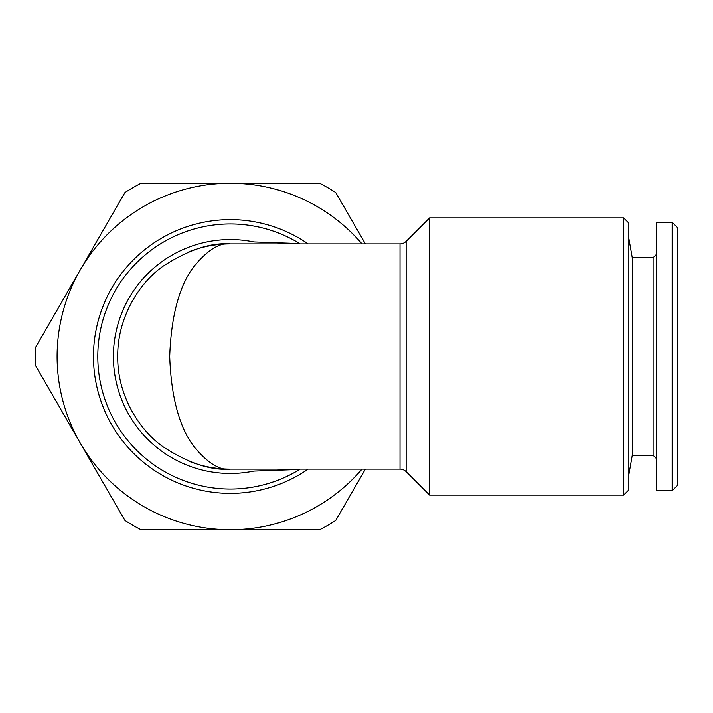 <?xml version="1.0" encoding="UTF-8"?>
<svg xmlns="http://www.w3.org/2000/svg" width="713" height="713" viewBox="0 0 713 713"><rect width="100%" height="100%" fill="white"/><g stroke="black" fill="none" stroke-linecap="round" stroke-linejoin="round"><path stroke-width="1.07" d="M406.143 471.658L429.591 495.107L429.591 217.893L406.143 241.342L406.143 471.658A8.663 8.663 0 0 0 400.011 469.118L400.011 243.882A8.663 8.663 0 0 0 406.143 241.342M188.892 461.213C202.367 466.471 216.182 469.109 230.344 469.118A112.618 112.618 0 0 1 229.631 469.118A112.618 112.618 0 0 0 230.344 469.118C210.772 470.625 188.25 463.111 162.769 446.596C138.589 429.315 117.28 394.735 117.725 356.5C117.28 318.265 138.589 283.685 162.769 266.404C188.25 249.889 210.772 242.375 230.344 243.882C219.8 242.375 207.679 249.889 193.963 266.404C179.239 285.966 171.156 315.993 169.703 356.5C171.156 397.007 179.239 427.034 193.963 446.596C207.679 463.111 219.8 470.625 230.344 469.118L400.011 469.118M188.892 251.787C202.367 246.529 216.182 243.891 230.344 243.882A112.618 112.618 0 0 0 229.631 243.882A112.618 112.618 0 0 1 230.344 243.882L400.011 243.882M299.736 469.43L253.783 471.079A116.95 116.95 0 0 1 113.394 356.5A116.95 116.95 0 0 1 253.783 241.921L299.736 243.57A132.547 132.547 0 0 0 97.797 356.5A132.547 132.547 0 0 0 299.736 469.43A8.663 2.21 85.7 0 1 299.754 469.118M230.344 493.378A136.878 136.878 0 0 0 308.141 469.118A136.878 136.878 0 0 1 93.465 356.5A136.878 136.878 0 0 1 308.141 243.882A136.878 136.878 0 0 0 230.344 219.622M623.643 217.893L628.839 223.089L628.839 489.911L623.643 495.107L623.643 217.893L429.591 217.893M623.643 495.107L429.591 495.107M656.557 254.274L653.09 257.741L653.09 455.259L632.271 455.259L632.271 257.741L628.839 238.249M672.154 490.776L672.154 222.224L656.557 222.224L656.557 490.776L672.154 490.776L677.35 485.58L677.35 227.42L672.154 222.224M365.386 243.882L335.743 192.537A194.916 194.916 0 0 0 319.638 183.241L141.049 183.241A194.916 194.916 0 0 0 124.944 192.537L35.65 347.204A194.916 194.916 0 0 0 35.65 365.796L124.944 520.463A194.916 194.916 0 0 0 141.049 529.759L319.638 529.759A194.916 194.916 0 0 0 335.743 520.463L365.386 469.118M362.008 469.118A173.259 173.259 0 0 1 80.302 269.87A173.259 173.259 0 0 1 362.008 243.882M632.271 455.259L628.839 474.751M653.09 455.259L656.557 458.726M653.09 257.741L632.271 257.741"/></g></svg>
